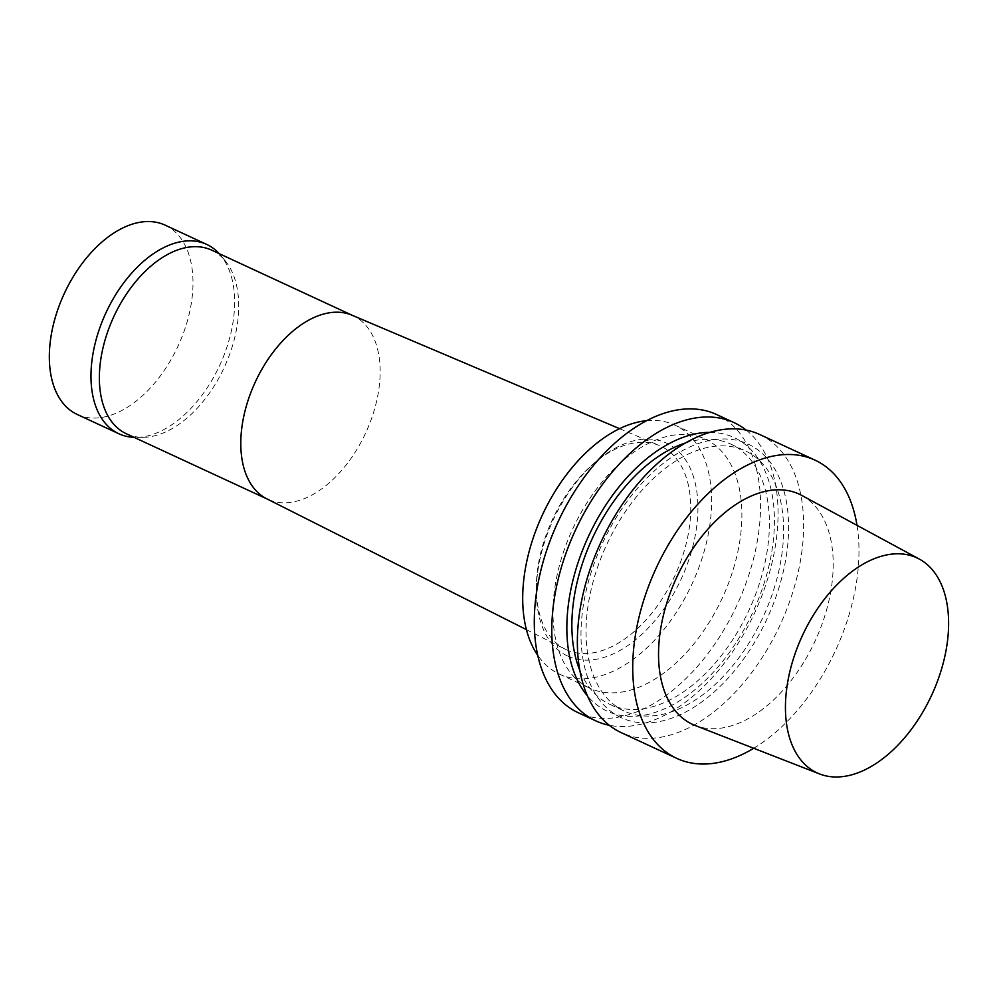 <?xml version="1.0" encoding="UTF-8"?>
<svg xmlns="http://www.w3.org/2000/svg" width="998" height="998" viewBox="0 0 998 998"><rect width="100%" height="100%" fill="white"/><g stroke="black" fill="none" stroke-linecap="round" stroke-linejoin="round"><path stroke-width="0.75" stroke-dasharray="4.99 3.74" d="M857.008 525.335A164.371 98.69 -65.1 0 1 753.702 748.288M801.768 495.42A126.871 76.172 -65.1 0 1 814.992 641.277A126.871 76.172 -65.1 0 1 695.169 725.484M759.615 434.467A164.371 98.69 -65.1 0 1 780.049 625.085A164.371 98.69 -65.1 0 1 621.417 732.732M620.856 717.512A150.785 90.531 -65.1 0 1 646.043 478.903A150.785 90.531 -65.1 0 1 787.559 546.48A150.785 90.531 -65.1 0 1 620.856 717.512M623.95 710.9A143.487 86.152 -65.1 0 1 606.859 544.284A143.487 86.152 -65.1 0 1 745.144 450.772A143.487 86.152 -65.1 0 1 762.996 617.188A143.487 86.152 -65.1 0 1 624.499 711.162A143.487 86.152 -65.1 0 1 623.95 710.9M685.339 443A143.487 86.152 -65.1 0 1 730.948 444.185A143.487 86.152 -65.1 0 1 748.799 610.601A143.487 86.152 -65.1 0 1 610.302 704.588A143.487 86.152 -65.1 0 1 609.753 704.326A143.487 86.152 -65.1 0 1 579.9 670.556M709.715 432.371A150.785 90.531 -65.1 0 1 760.401 594.109A150.785 90.531 -65.1 0 1 606.659 710.925A150.785 90.531 -65.1 0 1 587.56 696.018M746.117 430.063A164.371 98.69 -65.1 0 1 754.476 613.234A164.371 98.69 -65.1 0 1 609.329 725.284M716.539 414.507A164.371 98.69 -65.1 0 1 736.973 605.125A164.371 98.69 -65.1 0 1 578.341 712.772M589.219 687.909A137.237 82.397 -65.1 0 1 572.877 528.566A137.237 82.397 -65.1 0 1 705.124 439.12A137.237 82.397 -65.1 0 1 722.19 598.276A137.237 82.397 -65.1 0 1 589.743 688.158A137.237 82.397 -65.1 0 1 589.219 687.909M646.579 420.669A137.237 82.397 -65.1 0 1 674.835 425.086A137.237 82.397 -65.1 0 1 691.913 584.242A137.237 82.397 -65.1 0 1 559.454 674.124A137.237 82.397 -65.1 0 1 558.93 673.875A137.237 82.397 -65.1 0 1 537.81 655.424M567.338 655.923A117.402 70.496 -65.1 0 1 536.363 592.163A117.402 70.496 -65.1 0 1 597.378 460.465A117.402 70.496 -65.1 0 1 696.18 530.1A117.402 70.496 -65.1 0 1 567.338 655.923M565.941 649.523A112.188 67.365 -65.1 0 1 565.167 649.149A112.188 67.365 -65.1 0 1 536.338 588.595A112.188 67.365 -65.1 0 1 594.646 462.748A112.188 67.365 -65.1 0 1 659.491 445.595A112.188 67.365 -65.1 0 1 674.947 575.609A112.188 67.365 -65.1 0 1 565.941 649.523M351.932 315.181A101.222 60.778 -65.1 0 1 353.03 315.667A101.222 60.778 -65.1 0 1 365.617 433.07A101.222 60.778 -65.1 0 1 267.913 499.362A101.222 60.778 -65.1 0 1 267.539 499.187A101.222 60.778 -65.1 0 1 266.84 498.838M211.613 250.136A101.222 60.778 -65.1 0 1 225.074 260.64A101.222 60.778 -65.1 0 1 224.201 367.538A101.222 60.778 -65.1 0 1 143.213 437.324A101.222 60.778 -65.1 0 1 126.497 433.843M219.198 253.654A104.353 62.662 -65.1 0 1 220.57 255.239A104.353 62.662 -65.1 0 1 219.672 365.443A104.353 62.662 -65.1 0 1 136.177 437.386A104.353 62.662 -65.1 0 1 134.081 437.349M165.044 225.111A104.353 62.662 -65.1 0 1 178.018 346.144A104.353 62.662 -65.1 0 1 77.295 414.494M610.302 704.588L624.499 711.162M730.948 444.185L745.144 450.772M559.454 674.124L589.743 688.158M674.835 425.086L705.124 439.12M536.338 588.595L536.363 592.163M594.646 462.748L597.378 460.465M526.433 629.638L565.167 649.149M619.558 428.666L659.491 445.595M225.074 260.64L220.57 255.239M143.213 437.324L136.177 437.386"/><path stroke-width="1.5" d="M753.702 748.288A164.371 98.69 -65.1 0 1 676.769 758.38A164.371 98.69 -65.1 0 1 676.145 758.093A164.371 98.69 -65.1 0 1 656.572 567.238A164.371 98.69 -65.1 0 1 814.967 460.115A164.371 98.69 -65.1 0 1 857.008 525.335M819.657 773.974L695.169 725.484A126.871 76.172 -65.1 0 1 692.051 724.136A126.871 76.172 -65.1 0 1 677.954 574.673A126.871 76.172 -65.1 0 1 801.768 495.42L919.245 559.042A118.525 71.17 -65.1 0 1 931.596 695.307A118.525 71.17 -65.1 0 1 819.657 773.974A118.525 71.17 -65.1 0 1 816.751 772.714A118.525 71.17 -65.1 0 1 803.577 633.081A118.525 71.17 -65.1 0 1 919.245 559.042M676.769 758.38L621.417 732.732A164.371 98.69 -65.1 0 1 620.793 732.445A164.371 98.69 -65.1 0 1 601.208 541.59A164.371 98.69 -65.1 0 1 759.615 434.467L814.967 460.115M579.9 670.556A143.487 86.152 -65.1 0 1 592.45 538.159A143.487 86.152 -65.1 0 1 685.339 443M587.56 696.018A150.785 90.531 -65.1 0 1 588.483 536.325A150.785 90.531 -65.1 0 1 709.715 432.371M609.329 725.284A164.371 98.69 -65.1 0 1 595.831 720.88A164.371 98.69 -65.1 0 1 595.207 720.593A164.371 98.69 -65.1 0 1 575.634 529.738A164.371 98.69 -65.1 0 1 734.029 422.616A164.371 98.69 -65.1 0 1 746.117 430.063M595.831 720.88L578.341 712.772A164.371 98.69 -65.1 0 1 577.717 712.485A164.371 98.69 -65.1 0 1 558.131 521.63A164.371 98.69 -65.1 0 1 716.539 414.507L734.029 422.616M537.81 655.424A137.237 82.397 -65.1 0 1 542.388 514.968A137.237 82.397 -65.1 0 1 646.579 420.669M526.433 629.638L266.84 498.838A101.222 60.778 -65.1 0 1 255.326 381.96A101.222 60.778 -65.1 0 1 351.932 315.181L619.558 428.666M267.377 499.112L126.497 433.843A101.222 60.778 -65.1 0 1 126.11 433.656A101.222 60.778 -65.1 0 1 114.046 316.117A101.222 60.778 -65.1 0 1 211.613 250.136L352.481 315.418M134.081 437.349A104.353 62.662 -65.1 0 1 118.949 433.793A104.353 62.662 -65.1 0 1 118.55 433.606A104.353 62.662 -65.1 0 1 106.112 312.424A104.353 62.662 -65.1 0 1 206.686 244.41A104.353 62.662 -65.1 0 1 219.198 253.654M118.949 433.793L77.295 414.494A104.353 62.662 -65.1 0 1 76.908 414.307A104.353 62.662 -65.1 0 1 64.471 293.138A104.353 62.662 -65.1 0 1 165.044 225.111L206.686 244.41"/></g></svg>
